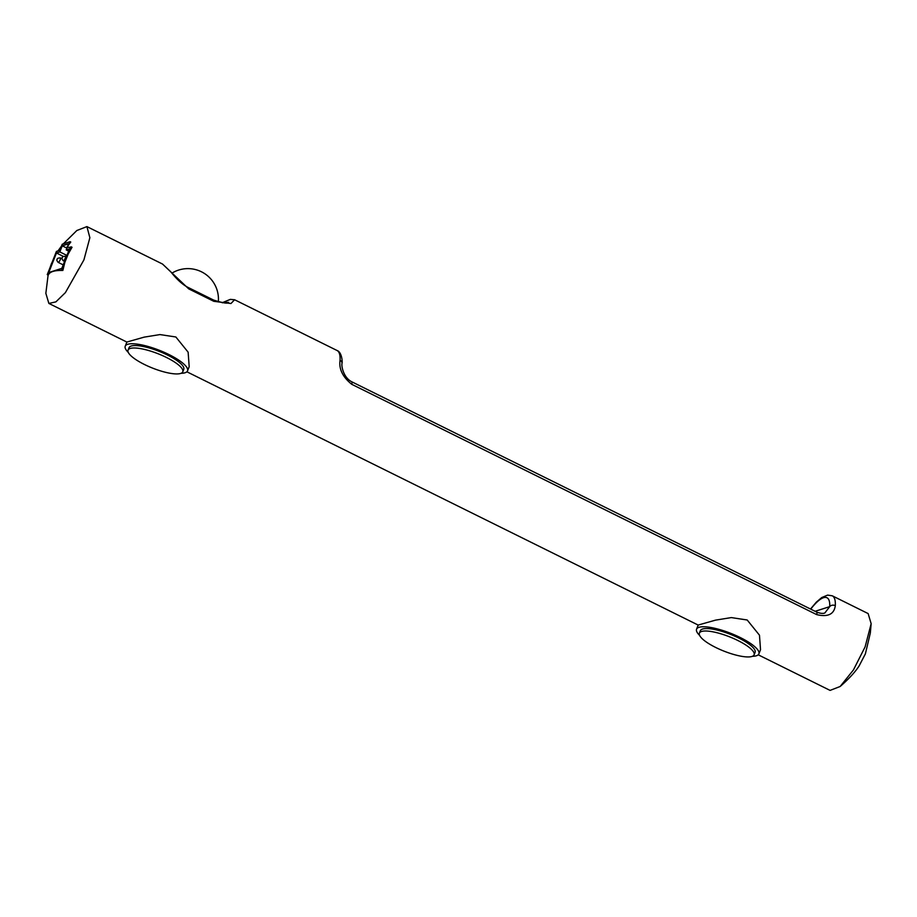 <?xml version="1.0" encoding="UTF-8"?>
<svg xmlns="http://www.w3.org/2000/svg" width="917" height="917" viewBox="0 0 917 917"><rect width="100%" height="100%" fill="white"/><g stroke="black" fill="none" stroke-linecap="round" stroke-linejoin="round"><path stroke-width="1.38" d="M715.764 647.494A29.424 7.68 -158.4 0 0 754.118 654.807A29.424 7.68 -158.4 0 0 737.749 640.456A29.424 7.68 -158.4 0 0 699.396 633.143A29.424 7.68 -158.4 0 0 715.764 647.494M754.118 654.807L755.081 652.365A29.424 7.68 -158.4 0 0 738.724 638.014A29.424 7.68 -158.4 0 0 700.359 630.701L699.396 633.143M144.428 364.485A29.424 7.68 -158.4 0 0 182.781 371.798A29.424 7.68 -158.4 0 0 166.424 357.447A29.424 7.68 -158.4 0 0 128.059 350.134A29.424 7.68 -158.4 0 0 144.428 364.485M182.781 371.798L183.755 369.356A29.424 7.68 -158.4 0 0 167.387 355.005A29.424 7.68 -158.4 0 0 129.033 347.692L128.059 350.134M699.614 635.401A33.516 8.746 21.6 0 1 696.565 629.2A33.516 8.746 21.6 0 1 740.248 637.533A33.516 8.746 21.6 0 1 758.886 653.867A33.516 8.746 21.6 0 1 752.421 656.308M696.565 629.2L698.204 625.05L715.501 620.144L731.296 617.588L747.195 619.995L759.471 635.194L760.525 649.717L758.886 653.867M128.277 352.392A33.516 8.746 21.6 0 1 125.228 346.19A33.516 8.746 21.6 0 1 168.911 354.524A33.516 8.746 21.6 0 1 187.549 370.858A33.516 8.746 21.6 0 1 181.085 373.299M125.228 346.19L126.878 342.041L144.164 337.135L159.959 334.579L175.858 336.986L188.134 352.185L189.189 366.708L187.549 370.858M871.15 623.686L865.121 646.863L853.429 669.949L840.155 686.489C848.867 678.901 855.194 672.046 859.114 665.925L865.384 653.867L870.325 633.039L871.15 623.686L868.135 613.576L832.281 595.809A42.87 12.563 116.4 0 1 835.307 605.656C834.115 614.31 827.891 617.29 816.646 614.596L351.704 384.292C342.671 376.956 338.786 368.966 340.058 360.324A42.87 12.563 -63.6 0 0 337.032 350.489L234.603 299.756L230.946 303.527L213.799 301.303L188.73 288.878L162.527 264.05L86.92 226.602L89.866 237.709L83.917 259.889L65.405 292.615L55.868 301.888L48.865 303.424L45.85 293.314L48.108 275.054M63.296 243.888L76.845 230.511L86.92 226.602M840.155 686.489L830.08 690.398L758.221 654.807M67.732 246.031L68.615 243.784L62.253 245.825L66.895 248.117M64.82 262.491L68.099 254.192L72.053 247.235L66.803 247.384L70.769 242.042L70.105 241.71L62.218 244.231L59.8 250.341L56.43 251.418L47.248 274.63L48.234 275.111L48.796 274.126C50.401 271.799 54.241 270.561 60.316 270.446L62.86 270.446L64.82 262.491L61.863 269.953L62.86 270.446M53.484 258.869L50.194 267.168M59.8 250.341L58.917 249.905L57.977 250.926L61.485 246.1M61.29 246.581L58.917 249.905M67.56 242.524L64.763 243.418M69.509 247.235L66.803 247.384M824.841 612.98L829.713 606.641A38.789 11.359 -63.6 0 0 810.743 609.14M228.528 302.369L222.315 302.748M337.032 350.489C341.697 352.013 342.534 361.298 342.03 363.27L342.03 363.27A4.081 3.221 -176.9 0 0 340.058 360.324M835.307 605.656A4.081 3.221 -176.9 0 0 829.713 606.641L815.11 611.307M60.316 270.446L61.863 269.953M47.248 274.63L48.796 274.126M68.099 254.192L71.056 246.742M69.176 244.06L70.105 241.71M62.253 245.825L59.846 251.923L56.476 253L48.739 272.544L61.829 268.36L69.566 248.816L66.196 249.894L67.124 247.544M59.846 251.923L66.941 255.442M56.476 253L63.353 256.416M66.196 249.894L68.66 251.109M63.227 260.737C61.909 259.121 61.588 258.147 62.264 257.815C62.024 256.863 63.067 256.359 65.416 256.29A2.476 0.722 116.4 0 1 65.245 258.216A2.476 0.722 116.4 0 1 63.227 260.737L64.58 261.402M58.138 262.354C56.82 260.749 56.499 259.775 57.175 259.442C56.934 258.491 57.989 257.986 60.339 257.918A2.476 0.722 116.4 0 1 60.167 259.843A2.476 0.722 116.4 0 1 58.138 262.354L63.204 264.875M213.799 301.303A4.081 1.192 -63.6 0 0 213.546 300.042L188.478 287.629A4.081 1.192 116.4 0 1 188.73 288.878M342.03 363.27C341.25 366.238 343.577 377.712 351.75 381.781L351.75 381.781A4.081 1.192 116.4 0 1 351.704 384.292M824.887 612.969C823.019 613.76 820.279 613.462 816.692 612.086L816.692 612.086A4.081 1.192 116.4 0 1 816.646 614.596M218.326 301.922A30.536 30.536 0 0 0 171.915 273.151M65.416 256.29L66.414 256.783M60.339 257.918L62.058 258.777M698.192 625.073L186.885 371.798M126.867 342.064L48.922 303.458M50.114 267.363L51.616 263.133M228.597 302.346C228.058 303.871 223.049 303.103 213.546 300.042M222.178 302.736L230.339 299.378L234.603 299.756M162.527 264.05L170.791 271.799C177.05 279.696 182.941 284.969 188.478 287.629M810.513 609.026L816.336 602.148L821.712 597.563L827.592 595.11L832.281 595.809M816.692 612.086L351.75 381.781"/></g></svg>
